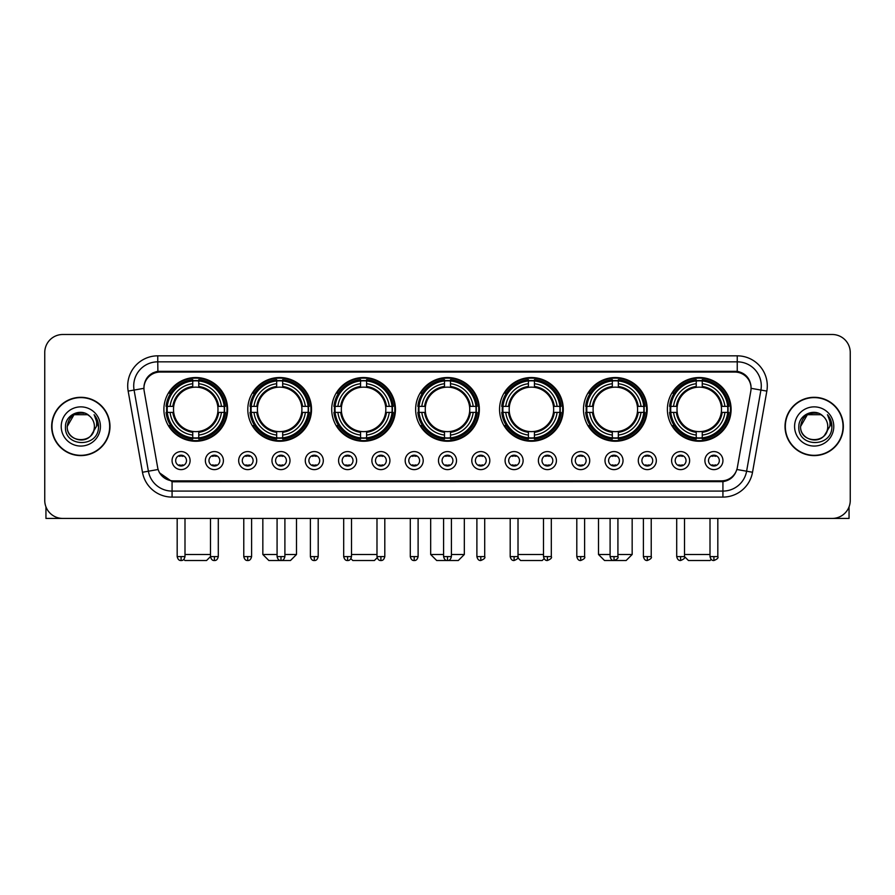 <?xml version="1.0" encoding="UTF-8"?>
<svg xmlns="http://www.w3.org/2000/svg" width="895" height="895" viewBox="0 0 895 895"><rect width="100%" height="100%" fill="white"/><g stroke="black" fill="none" stroke-linecap="round" stroke-linejoin="round"><path stroke-width="1.34" d="M499.555 409.384A31.862 31.862 0 0 0 531.417 441.246A31.862 31.862 0 0 0 563.279 409.384A31.862 31.862 0 0 0 531.417 377.533A31.862 31.862 0 0 0 499.555 409.384M247.803 409.384A31.862 31.862 0 0 0 279.665 441.246A31.862 31.862 0 0 0 311.527 409.384A31.862 31.862 0 0 0 279.665 377.533A31.862 31.862 0 0 0 247.803 409.384M331.721 409.384A31.862 31.862 0 0 0 363.583 441.246A31.862 31.862 0 0 0 395.445 409.384A31.862 31.862 0 0 0 363.583 377.533A31.862 31.862 0 0 0 331.721 409.384M415.638 409.384A31.862 31.862 0 0 0 447.5 441.246A31.862 31.862 0 0 0 479.362 409.384A31.862 31.862 0 0 0 447.5 377.533A31.862 31.862 0 0 0 415.638 409.384M583.473 409.384A31.862 31.862 0 0 0 615.335 441.246A31.862 31.862 0 0 0 647.197 409.384A31.862 31.862 0 0 0 615.335 377.533A31.862 31.862 0 0 0 583.473 409.384M667.39 409.384A31.862 31.862 0 0 0 699.252 441.246A31.862 31.862 0 0 0 731.103 409.384A31.862 31.862 0 0 0 699.252 377.533A31.862 31.862 0 0 0 667.39 409.384M163.897 409.384A31.862 31.862 0 0 0 195.748 441.246A31.862 31.862 0 0 0 227.61 409.384A31.862 31.862 0 0 0 195.748 377.533A31.862 31.862 0 0 0 163.897 409.384M223.403 460.601A9.017 9.017 0 0 1 214.386 469.618A9.017 9.017 0 0 1 205.369 460.601A9.017 9.017 0 0 1 214.386 451.583A9.017 9.017 0 0 1 223.403 460.601M208.971 460.601A5.415 5.415 0 0 0 214.386 466.015A5.415 5.415 0 0 0 219.801 460.601A5.415 5.415 0 0 0 214.386 455.197A5.415 5.415 0 0 0 208.971 460.601M256.708 460.601A9.017 9.017 0 0 1 247.691 469.618A9.017 9.017 0 0 1 238.674 460.601A9.017 9.017 0 0 1 247.691 451.583A9.017 9.017 0 0 1 256.708 460.601M242.276 460.601A5.415 5.415 0 0 0 247.691 466.015A5.415 5.415 0 0 0 253.095 460.601A5.415 5.415 0 0 0 247.691 455.197A5.415 5.415 0 0 0 242.276 460.601M290.002 460.601A9.017 9.017 0 0 1 280.985 469.618A9.017 9.017 0 0 1 271.968 460.601A9.017 9.017 0 0 1 280.985 451.583A9.017 9.017 0 0 1 290.002 460.601M275.582 460.601A5.415 5.415 0 0 0 280.985 466.015A5.415 5.415 0 0 0 286.4 460.601A5.415 5.415 0 0 0 280.985 455.197A5.415 5.415 0 0 0 275.582 460.601M323.308 460.601A9.017 9.017 0 0 1 314.29 469.618A9.017 9.017 0 0 1 305.273 460.601A9.017 9.017 0 0 1 314.29 451.583A9.017 9.017 0 0 1 323.308 460.601M308.887 460.601A5.415 5.415 0 0 0 314.29 466.015A5.415 5.415 0 0 0 319.705 460.601A5.415 5.415 0 0 0 314.29 455.197A5.415 5.415 0 0 0 308.887 460.601M356.613 460.601A9.017 9.017 0 0 1 347.596 469.618A9.017 9.017 0 0 1 338.578 460.601A9.017 9.017 0 0 1 347.596 451.583A9.017 9.017 0 0 1 356.613 460.601M342.181 460.601A5.415 5.415 0 0 0 347.596 466.015A5.415 5.415 0 0 0 352.999 460.601A5.415 5.415 0 0 0 347.596 455.197A5.415 5.415 0 0 0 342.181 460.601M389.918 460.601A9.017 9.017 0 0 1 380.901 469.618A9.017 9.017 0 0 1 371.884 460.601A9.017 9.017 0 0 1 380.901 451.583A9.017 9.017 0 0 1 389.918 460.601M375.486 460.601A5.415 5.415 0 0 0 380.901 466.015A5.415 5.415 0 0 0 386.304 460.601A5.415 5.415 0 0 0 380.901 455.197A5.415 5.415 0 0 0 375.486 460.601M423.212 460.601A9.017 9.017 0 0 1 414.195 469.618A9.017 9.017 0 0 1 405.178 460.601A9.017 9.017 0 0 1 414.195 451.583A9.017 9.017 0 0 1 423.212 460.601M408.791 460.601A5.415 5.415 0 0 0 414.195 466.015A5.415 5.415 0 0 0 419.61 460.601A5.415 5.415 0 0 0 414.195 455.197A5.415 5.415 0 0 0 408.791 460.601M456.517 460.601A9.017 9.017 0 0 1 447.5 469.618A9.017 9.017 0 0 1 438.483 460.601A9.017 9.017 0 0 1 447.5 451.583A9.017 9.017 0 0 1 456.517 460.601M442.085 460.601A5.415 5.415 0 0 0 447.5 466.015A5.415 5.415 0 0 0 452.915 460.601A5.415 5.415 0 0 0 447.5 455.197A5.415 5.415 0 0 0 442.085 460.601M489.822 460.601A9.017 9.017 0 0 1 480.805 469.618A9.017 9.017 0 0 1 471.788 460.601A9.017 9.017 0 0 1 480.805 451.583A9.017 9.017 0 0 1 489.822 460.601M475.39 460.601A5.415 5.415 0 0 0 480.805 466.015A5.415 5.415 0 0 0 486.209 460.601A5.415 5.415 0 0 0 480.805 455.197A5.415 5.415 0 0 0 475.39 460.601M523.116 460.601A9.017 9.017 0 0 1 514.099 469.618A9.017 9.017 0 0 1 505.082 460.601A9.017 9.017 0 0 1 514.099 451.583A9.017 9.017 0 0 1 523.116 460.601M508.696 460.601A5.415 5.415 0 0 0 514.099 466.015A5.415 5.415 0 0 0 519.514 460.601A5.415 5.415 0 0 0 514.099 455.197A5.415 5.415 0 0 0 508.696 460.601M556.421 460.601A9.017 9.017 0 0 1 547.404 469.618A9.017 9.017 0 0 1 538.387 460.601A9.017 9.017 0 0 1 547.404 451.583A9.017 9.017 0 0 1 556.421 460.601M542.001 460.601A5.415 5.415 0 0 0 547.404 466.015A5.415 5.415 0 0 0 552.819 460.601A5.415 5.415 0 0 0 547.404 455.197A5.415 5.415 0 0 0 542.001 460.601M589.727 460.601A9.017 9.017 0 0 1 580.71 469.618A9.017 9.017 0 0 1 571.692 460.601A9.017 9.017 0 0 1 580.71 451.583A9.017 9.017 0 0 1 589.727 460.601M575.295 460.601A5.415 5.415 0 0 0 580.71 466.015A5.415 5.415 0 0 0 586.113 460.601A5.415 5.415 0 0 0 580.71 455.197A5.415 5.415 0 0 0 575.295 460.601M623.032 460.601A9.017 9.017 0 0 1 614.015 469.618A9.017 9.017 0 0 1 604.998 460.601A9.017 9.017 0 0 1 614.015 451.583A9.017 9.017 0 0 1 623.032 460.601M608.6 460.601A5.415 5.415 0 0 0 614.015 466.015A5.415 5.415 0 0 0 619.418 460.601A5.415 5.415 0 0 0 614.015 455.197A5.415 5.415 0 0 0 608.6 460.601M656.326 460.601A9.017 9.017 0 0 1 647.309 469.618A9.017 9.017 0 0 1 638.292 460.601A9.017 9.017 0 0 1 647.309 451.583A9.017 9.017 0 0 1 656.326 460.601M641.905 460.601A5.415 5.415 0 0 0 647.309 466.015A5.415 5.415 0 0 0 652.724 460.601A5.415 5.415 0 0 0 647.309 455.197A5.415 5.415 0 0 0 641.905 460.601M689.631 460.601A9.017 9.017 0 0 1 680.614 469.618A9.017 9.017 0 0 1 671.597 460.601A9.017 9.017 0 0 1 680.614 451.583A9.017 9.017 0 0 1 689.631 460.601M675.199 460.601A5.415 5.415 0 0 0 680.614 466.015A5.415 5.415 0 0 0 686.029 460.601A5.415 5.415 0 0 0 680.614 455.197A5.415 5.415 0 0 0 675.199 460.601M722.936 460.601A9.017 9.017 0 0 1 713.919 469.618A9.017 9.017 0 0 1 704.902 460.601A9.017 9.017 0 0 1 713.919 451.583A9.017 9.017 0 0 1 722.936 460.601M708.504 460.601A5.415 5.415 0 0 0 713.919 466.015A5.415 5.415 0 0 0 719.323 460.601A5.415 5.415 0 0 0 713.919 455.197A5.415 5.415 0 0 0 708.504 460.601M190.098 460.601A9.017 9.017 0 0 1 181.081 469.618A9.017 9.017 0 0 1 172.064 460.601A9.017 9.017 0 0 1 181.081 451.583A9.017 9.017 0 0 1 190.098 460.601M175.677 460.601A5.415 5.415 0 0 0 181.081 466.015A5.415 5.415 0 0 0 186.496 460.601A5.415 5.415 0 0 0 181.081 455.197A5.415 5.415 0 0 0 175.677 460.601M144.184 391.104A16.233 16.233 0 0 1 160.16 372.063L734.84 372.063A16.233 16.233 0 0 1 750.815 391.104L737.357 467.447A16.233 16.233 0 0 1 721.37 480.861L173.63 480.861A16.233 16.233 0 0 1 157.643 467.447L144.184 391.104M166.75 412.394A29.155 29.155 0 0 1 166.75 406.386M670.254 412.394A29.155 29.155 0 0 1 670.254 406.386M586.337 412.394A29.155 29.155 0 0 1 586.337 406.386M418.502 412.394A29.155 29.155 0 0 1 418.502 406.386M334.585 412.394A29.155 29.155 0 0 1 334.585 406.386M250.667 412.394A29.155 29.155 0 0 1 250.667 406.386M502.419 412.394A29.155 29.155 0 0 1 502.419 406.386M51.664 426.456A29.155 29.155 0 0 0 80.818 455.611A29.155 29.155 0 0 0 109.973 426.456A29.155 29.155 0 0 0 80.818 397.302A29.155 29.155 0 0 0 51.664 426.456M785.027 426.456A29.155 29.155 0 0 0 814.181 455.611A29.155 29.155 0 0 0 843.336 426.456A29.155 29.155 0 0 0 814.181 397.302A29.155 29.155 0 0 0 785.027 426.456M144.005 385.89L143.961 388.318L144.005 385.89C145.258 377.891 149.845 373.047 157.755 371.335L737.245 371.335C745.143 373.036 749.73 377.88 750.994 385.89L751.039 388.318M157.755 355.83L737.245 355.83A30.061 30.061 0 0 1 766.836 391.104L752.527 472.258A30.061 30.061 0 0 1 722.925 497.094L172.075 497.094A30.061 30.061 0 0 1 142.473 472.258L128.164 391.104A30.061 30.061 0 0 1 157.755 355.83L157.755 361.837L737.245 361.837A24.042 24.042 0 0 1 760.918 390.063L746.609 471.206A24.042 24.042 0 0 1 722.925 491.086L172.075 491.086A24.042 24.042 0 0 1 148.391 471.206L134.082 390.063A24.042 24.042 0 0 1 157.755 361.837L157.889 371.313M148.335 376.269L152.653 373.002M152.799 372.924L156.994 371.47M722.925 497.094L722.925 481.655C730.074 480.47 734.694 476.408 736.798 469.483C734.705 476.408 730.085 480.458 722.925 481.655L173.943 481.767L172.075 481.655L159.411 472.75M749.439 380.319L750.994 385.89M850.25 352.518A18.034 18.034 0 0 0 832.216 334.495L62.784 334.495A18.034 18.034 0 0 0 44.75 352.518L44.75 500.394A18.034 18.034 0 0 0 62.784 518.429L832.216 518.429A18.034 18.034 0 0 0 850.25 500.394L850.25 352.518L850.25 500.394M736.865 469.495L746.609 471.206L760.918 390.063L766.836 391.104M44.75 352.518L44.75 500.394M832.216 334.495L62.784 334.495M62.784 518.429L832.216 518.429M109.671 426.456A28.853 28.853 0 0 0 80.818 397.604A28.853 28.853 0 0 0 51.966 426.456A28.853 28.853 0 0 0 80.818 455.32A28.853 28.853 0 0 0 109.671 426.456M89.713 416.197A13.582 13.582 0 0 1 94.4 426.456C95.239 443.987 66.398 443.987 67.237 426.456L74.028 414.698L87.609 414.698L89.713 416.197C81.378 407.46 65.324 414.653 65.48 426.456C63.948 447.433 97.958 447.981 98.506 427.474L98.539 426.456C98.484 422.004 97.007 418.088 94.087 414.721C96.302 418.357 97.085 422.272 96.425 426.456L91.223 435.194A13.582 13.582 0 0 0 94.4 426.456C95.239 443.987 66.398 443.987 67.237 426.456C68.557 416.701 74.151 412.293 84.029 413.255M91.223 435.194C84.018 444.938 66.521 438.707 67.237 426.456M61.218 426.456A19.6 19.6 0 0 0 80.818 446.057A19.6 19.6 0 0 0 100.419 426.456A19.6 19.6 0 0 0 80.818 406.867A19.6 19.6 0 0 0 61.218 426.456M94.221 414.866L98.528 426.971M45.947 506.872L45.947 518.429L115.679 518.429M843.034 426.456A28.853 28.853 0 0 0 814.181 397.604A28.853 28.853 0 0 0 785.329 426.456A28.853 28.853 0 0 0 814.181 455.32A28.853 28.853 0 0 0 843.034 426.456M823.087 416.197A13.582 13.582 0 0 1 827.763 426.456C828.602 443.987 799.761 443.987 800.6 426.456L807.391 414.698L820.972 414.698L823.087 416.197C814.741 407.46 798.698 414.653 798.843 426.456C797.322 447.433 831.321 447.981 831.869 427.474L831.902 426.456C831.847 422.004 830.37 418.088 827.45 414.721C829.665 418.357 830.448 422.272 829.799 426.456L824.597 435.194A13.582 13.582 0 0 0 827.763 426.456C828.602 443.987 799.761 443.987 800.6 426.456C801.92 416.701 807.514 412.293 817.392 413.255M824.597 435.194C817.381 444.938 799.895 438.707 800.6 426.456M794.581 426.456A19.6 19.6 0 0 0 814.181 446.057A19.6 19.6 0 0 0 833.782 426.456A19.6 19.6 0 0 0 814.181 406.867A19.6 19.6 0 0 0 794.581 426.456M827.584 414.866L831.891 426.971M210.482 518.429L210.482 556.6C211.164 559.386 212.462 560.695 214.386 560.505L214.386 556.6L210.482 556.6L206.566 560.505L184.929 560.505L183.822 559.397M184.996 554.497L210.482 554.497M198.757 437.845L198.757 439.053A29.815 29.815 0 0 0 225.417 412.394L224.209 412.394A28.618 28.618 0 0 1 198.757 437.845L198.757 435.059A25.843 25.843 0 0 0 221.423 412.394L217.787 412.394A22.241 22.241 0 0 0 198.757 387.356L198.757 380.934A28.618 28.618 0 0 1 224.209 406.386L225.417 406.386A29.815 29.815 0 0 0 198.757 379.726L198.757 380.934M167.298 412.394L166.09 412.394A29.815 29.815 0 0 0 192.749 439.053L192.749 437.845A28.618 28.618 0 0 1 167.298 412.394L170.084 412.394A25.843 25.843 0 0 0 192.749 435.059L192.749 431.424A22.241 22.241 0 0 0 217.787 412.394L218.682 412.394A23.125 23.125 0 0 1 198.757 432.319L198.757 435.059M192.749 380.934L192.749 379.726A29.815 29.815 0 0 0 166.09 406.386L167.298 406.386A28.618 28.618 0 0 1 192.749 380.934L192.749 383.72A25.843 25.843 0 0 0 170.084 406.386L173.708 406.386A22.241 22.241 0 0 0 192.749 431.424L192.749 432.319A23.125 23.125 0 0 1 172.824 412.394L170.084 412.394M167.354 412.394A28.55 28.55 0 0 1 167.354 406.386M198.757 380.99A28.55 28.55 0 0 0 192.749 380.99M224.142 406.386A28.55 28.55 0 0 1 224.142 412.394M224.209 406.386L221.423 406.386A25.843 25.843 0 0 0 198.757 383.72M221.423 412.394L224.209 412.394M192.749 435.059L192.749 437.845M217.787 406.386L221.423 406.386M217.787 412.394A22.241 22.241 0 0 1 198.757 431.424L198.757 432.319M192.749 431.424A22.241 22.241 0 0 1 173.708 412.394L172.824 412.394M198.757 437.778A28.55 28.55 0 0 1 192.749 437.778M170.084 406.386L167.298 406.386M192.749 387.311L192.749 383.72M198.757 387.356A22.241 22.241 0 0 0 173.708 406.386L172.824 406.386A23.125 23.125 0 0 1 192.749 386.461M198.757 387.311L198.757 386.461A23.125 23.125 0 0 1 218.682 406.386M170.744 393.162L169.032 393.162A31.258 31.258 0 0 1 227.006 409.384A31.258 31.258 0 0 1 169.032 425.617L170.744 425.617M284.901 554.497L296.502 554.497L290.483 560.505L268.847 560.505L262.839 554.497L277.081 554.497M282.675 437.845L282.675 439.053A29.815 29.815 0 0 0 309.334 412.394L308.126 412.394A28.618 28.618 0 0 1 282.675 437.845L282.675 435.059A25.843 25.843 0 0 0 305.34 412.394L301.704 412.394A22.241 22.241 0 0 0 282.675 387.356L282.675 380.934A28.618 28.618 0 0 1 308.126 406.386L309.334 406.386A29.815 29.815 0 0 0 282.675 379.726L282.675 380.934M251.215 412.394L250.007 412.394A29.815 29.815 0 0 0 276.667 439.053L276.667 437.845A28.618 28.618 0 0 1 251.215 412.394L253.99 412.394A25.843 25.843 0 0 0 276.667 435.059L276.667 431.424A22.241 22.241 0 0 0 301.704 412.394L302.588 412.394A23.125 23.125 0 0 1 282.675 432.319L282.675 435.059M276.667 380.934L276.667 379.726A29.815 29.815 0 0 0 250.007 406.386L251.215 406.386A28.618 28.618 0 0 1 276.667 380.934L276.667 383.72A25.843 25.843 0 0 0 253.99 406.386L257.626 406.386A22.241 22.241 0 0 0 276.667 431.424L276.667 432.319A23.125 23.125 0 0 1 256.742 412.394L253.99 412.394M251.271 412.394A28.55 28.55 0 0 1 251.271 406.386M282.675 380.99A28.55 28.55 0 0 0 276.667 380.99M308.059 406.386A28.55 28.55 0 0 1 308.059 412.394M308.126 406.386L305.34 406.386A25.843 25.843 0 0 0 282.675 383.72M305.34 412.394L308.126 412.394M276.667 435.059L276.667 437.845M301.704 406.386L305.34 406.386M301.704 412.394A22.241 22.241 0 0 1 282.675 431.424L282.675 432.319M276.667 431.424A22.241 22.241 0 0 1 257.626 412.394L256.742 412.394M282.675 437.778A28.55 28.55 0 0 1 276.667 437.778M253.99 406.386L251.215 406.386M276.667 387.311L276.667 383.72M282.675 387.356A22.241 22.241 0 0 0 257.626 406.386L256.742 406.386A23.125 23.125 0 0 1 276.667 386.461M282.675 387.311L282.675 386.461A23.125 23.125 0 0 1 302.588 406.386M254.661 393.162L252.949 393.162A31.258 31.258 0 0 1 310.923 409.384A31.258 31.258 0 0 1 252.949 425.617L254.661 425.617M377.164 557.753L374.401 560.505L352.764 560.505L350.918 558.659M351.5 554.497L376.985 554.497M366.592 437.845L366.592 439.053A29.815 29.815 0 0 0 393.252 412.394L392.044 412.394A28.618 28.618 0 0 1 366.592 437.845L366.592 435.059A25.843 25.843 0 0 0 389.258 412.394L385.622 412.394A22.241 22.241 0 0 0 366.592 387.356L366.592 380.934A28.618 28.618 0 0 1 392.044 406.386L393.252 406.386A29.815 29.815 0 0 0 366.592 379.726L366.592 380.934M335.133 412.394L333.924 412.394A29.815 29.815 0 0 0 360.573 439.053L360.573 437.845A28.618 28.618 0 0 1 335.133 412.394L337.907 412.394A25.843 25.843 0 0 0 360.573 435.059L360.573 431.424A22.241 22.241 0 0 0 385.622 412.394L386.506 412.394A23.125 23.125 0 0 1 366.592 432.319L366.592 435.059M360.573 380.934L360.573 379.726A29.815 29.815 0 0 0 333.924 406.386L335.133 406.386A28.618 28.618 0 0 1 360.573 380.934L360.573 383.72A25.843 25.843 0 0 0 337.907 406.386L341.543 406.386A22.241 22.241 0 0 0 360.573 431.424L360.573 432.319A23.125 23.125 0 0 1 340.659 412.394L337.907 412.394M335.189 412.394A28.55 28.55 0 0 1 335.189 406.386M366.592 380.99A28.55 28.55 0 0 0 360.573 380.99M391.976 406.386A28.55 28.55 0 0 1 391.976 412.394M392.044 406.386L389.258 406.386A25.843 25.843 0 0 0 366.592 383.72M389.258 412.394L392.044 412.394M360.573 435.059L360.573 437.845M385.622 406.386L389.258 406.386M385.622 412.394A22.241 22.241 0 0 1 366.592 431.424L366.592 432.319M360.573 431.424A22.241 22.241 0 0 1 341.543 412.394L340.659 412.394M366.592 437.778A28.55 28.55 0 0 1 360.573 437.778M337.907 406.386L335.133 406.386M360.573 387.311L360.573 383.72M366.592 387.356A22.241 22.241 0 0 0 341.543 406.386L340.659 406.386A23.125 23.125 0 0 1 360.573 386.461M366.592 387.311L366.592 386.461A23.125 23.125 0 0 1 386.506 406.386M338.567 393.162L336.867 393.162A31.258 31.258 0 0 1 394.84 409.384A31.258 31.258 0 0 1 336.867 425.617L338.567 425.617M451.404 554.497L464.326 554.497L458.318 560.505L436.682 560.505L430.674 554.497L443.596 554.497M450.509 437.845L450.509 439.053A29.815 29.815 0 0 0 477.158 412.394L475.95 412.394A28.618 28.618 0 0 1 450.509 437.845L450.509 435.059A25.843 25.843 0 0 0 473.175 412.394L469.539 412.394A22.241 22.241 0 0 0 450.509 387.356L450.509 380.934A28.618 28.618 0 0 1 475.95 406.386L477.158 406.386A29.815 29.815 0 0 0 450.509 379.726L450.509 380.934M419.05 412.394L417.842 412.394A29.815 29.815 0 0 0 444.491 439.053L444.491 437.845A28.618 28.618 0 0 1 419.05 412.394L421.825 412.394A25.843 25.843 0 0 0 444.491 435.059L444.491 431.424A22.241 22.241 0 0 0 469.539 412.394L470.423 412.394A23.125 23.125 0 0 1 450.509 432.319L450.509 435.059M444.491 380.934L444.491 379.726A29.815 29.815 0 0 0 417.842 406.386L419.05 406.386A28.618 28.618 0 0 1 444.491 380.934L444.491 383.72A25.843 25.843 0 0 0 421.825 406.386L425.461 406.386A22.241 22.241 0 0 0 444.491 431.424L444.491 432.319A23.125 23.125 0 0 1 424.577 412.394L421.825 412.394M419.106 412.394A28.55 28.55 0 0 1 419.106 406.386M450.509 380.99A28.55 28.55 0 0 0 444.491 380.99M475.894 406.386A28.55 28.55 0 0 1 475.894 412.394M475.95 406.386L473.175 406.386A25.843 25.843 0 0 0 450.509 383.72M473.175 412.394L475.95 412.394M444.491 435.059L444.491 437.845M469.539 406.386L473.175 406.386M469.539 412.394A22.241 22.241 0 0 1 450.509 431.424L450.509 432.319M444.491 431.424A22.241 22.241 0 0 1 425.461 412.394L424.577 412.394M450.509 437.778A28.55 28.55 0 0 1 444.491 437.778M421.825 406.386L419.05 406.386M444.491 387.311L444.491 383.72M450.509 387.356A22.241 22.241 0 0 0 425.461 406.386L424.577 406.386A23.125 23.125 0 0 1 444.491 386.461M450.509 387.311L450.509 386.461A23.125 23.125 0 0 1 470.423 406.386M422.485 393.162L420.784 393.162A31.258 31.258 0 0 1 478.758 409.384A31.258 31.258 0 0 1 420.784 425.617L422.485 425.617M544.082 558.659L542.236 560.505L520.599 560.505L517.836 557.753M518.015 554.497L543.5 554.497M534.427 437.845L534.427 439.053A29.815 29.815 0 0 0 561.075 412.394L559.867 412.394A28.618 28.618 0 0 1 534.427 437.845L534.427 435.059A25.843 25.843 0 0 0 557.093 412.394L553.457 412.394A22.241 22.241 0 0 0 534.427 387.356L534.427 380.934A28.618 28.618 0 0 1 559.867 406.386L561.075 406.386A29.815 29.815 0 0 0 534.427 379.726L534.427 380.934M502.956 412.394L501.748 412.394A29.815 29.815 0 0 0 528.408 439.053L528.408 437.845A28.618 28.618 0 0 1 502.956 412.394L505.742 412.394A25.843 25.843 0 0 0 528.408 435.059L528.408 431.424A22.241 22.241 0 0 0 553.457 412.394L554.341 412.394A23.125 23.125 0 0 1 534.427 432.319L534.427 435.059M528.408 380.934L528.408 379.726A29.815 29.815 0 0 0 501.748 406.386L502.956 406.386A28.618 28.618 0 0 1 528.408 380.934L528.408 383.72A25.843 25.843 0 0 0 505.742 406.386L509.378 406.386A22.241 22.241 0 0 0 528.408 431.424L528.408 432.319A23.125 23.125 0 0 1 508.494 412.394L505.742 412.394M503.024 412.394A28.55 28.55 0 0 1 503.024 406.386M534.427 380.99A28.55 28.55 0 0 0 528.408 380.99M559.811 406.386A28.55 28.55 0 0 1 559.811 412.394M559.867 406.386L557.093 406.386A25.843 25.843 0 0 0 534.427 383.72M557.093 412.394L559.867 412.394M528.408 435.059L528.408 437.845M553.457 406.386L557.093 406.386M553.457 412.394A22.241 22.241 0 0 1 534.427 431.424L534.427 432.319M528.408 431.424A22.241 22.241 0 0 1 509.378 412.394L508.494 412.394M534.427 437.778A28.55 28.55 0 0 1 528.408 437.778M505.742 406.386L502.956 406.386M528.408 387.311L528.408 383.72M534.427 387.356A22.241 22.241 0 0 0 509.378 406.386L508.494 406.386A23.125 23.125 0 0 1 528.408 386.461M534.427 387.311L534.427 386.461A23.125 23.125 0 0 1 554.341 406.386M506.402 393.162L504.702 393.162A31.258 31.258 0 0 1 562.675 409.384A31.258 31.258 0 0 1 504.702 425.617L506.402 425.617M617.919 554.497L632.161 554.497L626.153 560.505L604.517 560.505L598.498 554.497L610.099 554.497M618.333 437.845L618.333 439.053A29.815 29.815 0 0 0 644.993 412.394L643.785 412.394A28.618 28.618 0 0 1 618.333 437.845L618.333 435.059A25.843 25.843 0 0 0 641.01 412.394L637.374 412.394A22.241 22.241 0 0 0 618.333 387.356L618.333 380.934A28.618 28.618 0 0 1 643.785 406.386L644.993 406.386A29.815 29.815 0 0 0 618.333 379.726L618.333 380.934M586.874 412.394L585.666 412.394A29.815 29.815 0 0 0 612.325 439.053L612.325 437.845A28.618 28.618 0 0 1 586.874 412.394L589.66 412.394A25.843 25.843 0 0 0 612.325 435.059L612.325 431.424A22.241 22.241 0 0 0 637.374 412.394L638.258 412.394A23.125 23.125 0 0 1 618.333 432.319L618.333 435.059M612.325 380.934L612.325 379.726A29.815 29.815 0 0 0 585.666 406.386L586.874 406.386A28.618 28.618 0 0 1 612.325 380.934L612.325 383.72A25.843 25.843 0 0 0 589.66 406.386L593.296 406.386A22.241 22.241 0 0 0 612.325 431.424L612.325 432.319A23.125 23.125 0 0 1 592.412 412.394L589.66 412.394M586.941 412.394A28.55 28.55 0 0 1 586.941 406.386M618.333 380.99A28.55 28.55 0 0 0 612.325 380.99M643.729 406.386A28.55 28.55 0 0 1 643.729 412.394M643.785 406.386L641.01 406.386A25.843 25.843 0 0 0 618.333 383.72M641.01 412.394L643.785 412.394M612.325 435.059L612.325 437.845M637.374 406.386L641.01 406.386M637.374 412.394A22.241 22.241 0 0 1 618.333 431.424L618.333 432.319M612.325 431.424A22.241 22.241 0 0 1 593.296 412.394L592.412 412.394M618.333 437.778A28.55 28.55 0 0 1 612.325 437.778M589.66 406.386L586.874 406.386M612.325 387.311L612.325 383.72M618.333 387.356A22.241 22.241 0 0 0 593.296 406.386L592.412 406.386A23.125 23.125 0 0 1 612.325 386.461M618.333 387.311L618.333 386.461A23.125 23.125 0 0 1 638.258 406.386M590.32 393.162L588.619 393.162A31.258 31.258 0 0 1 646.593 409.384A31.258 31.258 0 0 1 588.619 425.617L590.32 425.617M711.178 559.397L710.071 560.505L688.434 560.505L684.518 556.6L676.709 556.6C677.392 559.386 678.69 560.695 680.614 560.505L680.614 556.6M684.518 554.497L710.003 554.497M702.251 437.845L702.251 439.053A29.815 29.815 0 0 0 728.91 412.394L727.702 412.394A28.618 28.618 0 0 1 702.251 437.845L702.251 435.059A25.843 25.843 0 0 0 724.916 412.394L721.292 412.394A22.241 22.241 0 0 0 702.251 387.356L702.251 380.934A28.618 28.618 0 0 1 727.702 406.386L728.91 406.386A29.815 29.815 0 0 0 702.251 379.726L702.251 380.934M670.791 412.394L669.583 412.394A29.815 29.815 0 0 0 696.243 439.053L696.243 437.845A28.618 28.618 0 0 1 670.791 412.394L673.577 412.394A25.843 25.843 0 0 0 696.243 435.059L696.243 431.424A22.241 22.241 0 0 0 721.292 412.394L722.175 412.394A23.125 23.125 0 0 1 702.251 432.319L702.251 435.059M696.243 380.934L696.243 379.726A29.815 29.815 0 0 0 669.583 406.386L670.791 406.386A28.618 28.618 0 0 1 696.243 380.934L696.243 383.72A25.843 25.843 0 0 0 673.577 406.386L677.213 406.386A22.241 22.241 0 0 0 696.243 431.424L696.243 432.319A23.125 23.125 0 0 1 676.318 412.394L673.577 412.394M670.858 412.394A28.55 28.55 0 0 1 670.858 406.386M702.251 380.99A28.55 28.55 0 0 0 696.243 380.99M727.646 406.386A28.55 28.55 0 0 1 727.646 412.394M727.702 406.386L724.916 406.386A25.843 25.843 0 0 0 702.251 383.72M724.916 412.394L727.702 412.394M696.243 435.059L696.243 437.845M721.292 406.386L724.916 406.386M721.292 412.394A22.241 22.241 0 0 1 702.251 431.424L702.251 432.319M696.243 431.424A22.241 22.241 0 0 1 677.213 412.394L676.318 412.394M702.251 437.778A28.55 28.55 0 0 1 696.243 437.778M673.577 406.386L670.791 406.386M696.243 387.311L696.243 383.72M702.251 387.356A22.241 22.241 0 0 0 677.213 406.386L676.318 406.386A23.125 23.125 0 0 1 696.243 386.461M702.251 387.311L702.251 386.461A23.125 23.125 0 0 1 722.175 406.386M674.237 393.162L672.537 393.162A31.258 31.258 0 0 1 730.51 409.384A31.258 31.258 0 0 1 672.537 425.617L674.237 425.617M179.28 465.702L179.28 464.852A4.609 4.609 0 0 0 182.882 464.852L182.882 465.702M182.882 455.499L182.882 456.361A4.609 4.609 0 0 0 179.28 456.361L179.28 455.499M849.053 506.872L849.053 518.429L779.321 518.429M212.585 465.702L212.585 464.852A4.609 4.609 0 0 0 216.187 464.852L216.187 465.702M216.187 455.499L216.187 456.361A4.609 4.609 0 0 0 212.585 456.361L212.585 455.499M245.89 465.702L245.89 464.852A4.609 4.609 0 0 0 249.492 464.852L249.492 465.702M249.492 455.499L249.492 456.361A4.609 4.609 0 0 0 245.89 456.361L245.89 455.499M279.184 465.702L279.184 464.852A4.609 4.609 0 0 0 282.798 464.852L282.798 465.702M282.798 455.499L282.798 456.361A4.609 4.609 0 0 0 279.184 456.361L279.184 455.499M312.489 465.702L312.489 464.852A4.609 4.609 0 0 0 316.092 464.852L316.092 465.702M316.092 455.499L316.092 456.361A4.609 4.609 0 0 0 312.489 456.361L312.489 455.499M345.794 465.702L345.794 464.852A4.609 4.609 0 0 0 349.397 464.852L349.397 465.702M349.397 455.499L349.397 456.361A4.609 4.609 0 0 0 345.794 456.361L345.794 455.499M379.088 465.702L379.088 464.852A4.609 4.609 0 0 0 382.702 464.852L382.702 465.702M382.702 455.499L382.702 456.361A4.609 4.609 0 0 0 379.088 456.361L379.088 455.499M412.394 465.702L412.394 464.852A4.609 4.609 0 0 0 415.996 464.852L415.996 465.702M415.996 455.499L415.996 456.361A4.609 4.609 0 0 0 412.394 456.361L412.394 455.499M445.699 465.702L445.699 464.852A4.609 4.609 0 0 0 449.301 464.852L449.301 465.702M449.301 455.499L449.301 456.361A4.609 4.609 0 0 0 445.699 456.361L445.699 455.499M479.004 465.702L479.004 464.852A4.609 4.609 0 0 0 482.606 464.852L482.606 465.702M482.606 455.499L482.606 456.361A4.609 4.609 0 0 0 479.004 456.361L479.004 455.499M512.298 465.702L512.298 464.852A4.609 4.609 0 0 0 515.912 464.852L515.912 465.702M515.912 455.499L515.912 456.361A4.609 4.609 0 0 0 512.298 456.361L512.298 455.499M545.603 465.702L545.603 464.852A4.609 4.609 0 0 0 549.206 464.852L549.206 465.702M549.206 455.499L549.206 456.361A4.609 4.609 0 0 0 545.603 456.361L545.603 455.499M578.908 465.702L578.908 464.852A4.609 4.609 0 0 0 582.511 464.852L582.511 465.702M582.511 455.499L582.511 456.361A4.609 4.609 0 0 0 578.908 456.361L578.908 455.499M612.202 465.702L612.202 464.852A4.609 4.609 0 0 0 615.816 464.852L615.816 465.702M615.816 455.499L615.816 456.361A4.609 4.609 0 0 0 612.202 456.361L612.202 455.499M645.508 465.702L645.508 464.852A4.609 4.609 0 0 0 649.11 464.852L649.11 465.702M649.11 455.499L649.11 456.361A4.609 4.609 0 0 0 645.508 456.361L645.508 455.499M678.813 465.702L678.813 464.852A4.609 4.609 0 0 0 682.415 464.852L682.415 465.702M682.415 455.499L682.415 456.361A4.609 4.609 0 0 0 678.813 456.361L678.813 455.499M712.118 465.702L712.118 464.852A4.609 4.609 0 0 0 715.72 464.852L715.72 465.702M715.72 455.499L715.72 456.361A4.609 4.609 0 0 0 712.118 456.361L712.118 455.499M737.245 355.83L737.245 371.335M128.164 391.104L134.082 390.063A24.042 24.042 0 0 1 133.713 385.89M134.082 390.063L143.938 388.318M172.075 497.094L172.075 481.655M142.473 472.258L158.135 469.495M751.062 388.318L760.918 390.063M746.609 471.206L752.527 472.258M192.749 438.058A28.819 28.819 0 0 0 198.757 438.058M224.421 412.394A28.819 28.819 0 0 0 224.421 406.386M198.757 380.722A28.819 28.819 0 0 0 192.749 380.722M276.667 438.058A28.819 28.819 0 0 0 282.675 438.058M308.327 412.394A28.819 28.819 0 0 0 308.327 406.386M282.675 380.722A28.819 28.819 0 0 0 276.667 380.722M360.573 438.058A28.819 28.819 0 0 0 366.592 438.058M392.245 412.394A28.819 28.819 0 0 0 392.245 406.386M366.592 380.722A28.819 28.819 0 0 0 360.573 380.722M444.491 438.058A28.819 28.819 0 0 0 450.509 438.058M476.162 412.394A28.819 28.819 0 0 0 476.162 406.386M450.509 380.722A28.819 28.819 0 0 0 444.491 380.722M528.408 438.058A28.819 28.819 0 0 0 534.427 438.058M560.08 412.394A28.819 28.819 0 0 0 560.08 406.386M534.427 380.722A28.819 28.819 0 0 0 528.408 380.722M612.325 438.058A28.819 28.819 0 0 0 618.333 438.058M643.997 412.394A28.819 28.819 0 0 0 643.997 406.386M618.333 380.722A28.819 28.819 0 0 0 612.325 380.722M696.243 438.058A28.819 28.819 0 0 0 702.251 438.058M727.915 412.394A28.819 28.819 0 0 0 727.915 406.386M702.251 380.722A28.819 28.819 0 0 0 696.243 380.722M181.081 556.6L177.176 556.6C177.859 559.386 179.157 560.695 181.081 560.505L181.081 556.6L184.996 556.6L184.996 518.429M218.29 518.429L218.29 556.6L214.386 556.6M247.691 556.6L243.776 556.6C244.458 559.386 245.767 560.695 247.691 560.505L247.691 556.6L251.596 556.6L251.596 518.429M280.985 556.6L277.081 556.6C277.763 559.386 279.072 560.695 280.985 560.505L280.985 556.6L284.901 556.6L284.901 518.429M314.29 556.6L310.386 556.6C311.068 559.386 312.366 560.695 314.29 560.505L314.29 556.6L318.195 556.6L318.195 518.429M347.596 556.6L343.691 556.6C344.374 559.386 345.671 560.695 347.596 560.505L347.596 556.6L351.5 556.6L351.5 518.429M380.901 556.6L376.985 556.6C377.668 559.386 378.977 560.695 380.901 560.505L380.901 556.6L384.805 556.6L384.805 518.429M414.195 556.6L410.29 556.6C410.973 559.386 412.271 560.695 414.195 560.505L414.195 556.6L418.11 556.6L418.11 518.429M447.5 556.6L443.596 556.6C444.278 559.386 445.576 560.695 447.5 560.505L447.5 556.6L451.404 556.6L451.404 518.429M480.805 556.6L476.89 556.6C477.572 559.386 478.881 560.695 480.805 560.505L480.805 556.6L484.71 556.6L484.71 518.429M514.099 556.6L510.195 556.6C510.877 559.386 512.186 560.695 514.099 560.505L514.099 556.6L518.015 556.6L518.015 518.429M547.404 556.6L543.5 556.6C544.182 559.386 545.48 560.695 547.404 560.505L547.404 556.6L551.309 556.6L551.309 518.429M580.71 556.6L576.805 556.6C577.488 559.386 578.785 560.695 580.71 560.505L580.71 556.6L584.614 556.6L584.614 518.429M614.015 556.6L610.099 556.6C610.782 559.386 612.09 560.695 614.015 560.505L614.015 556.6L617.919 556.6L617.919 518.429M647.309 556.6L643.404 556.6C644.087 559.386 645.384 560.695 647.309 560.505L647.309 556.6L651.224 556.6L651.224 518.429M713.919 556.6L710.003 556.6C710.686 559.386 711.995 560.695 713.919 560.505L713.919 556.6L717.824 556.6L717.824 518.429M296.502 518.429L296.502 554.497M262.839 518.429L262.839 554.497M464.326 518.429L464.326 554.497M430.674 518.429L430.674 554.497M632.161 518.429L632.161 554.497M598.498 518.429L598.498 554.497M177.176 556.6L177.176 518.429M184.996 556.6C184.314 559.386 183.005 560.695 181.081 560.505M218.29 556.6C217.608 559.386 216.31 560.695 214.386 560.505M243.776 556.6L243.776 518.429M251.596 556.6C250.913 559.386 249.615 560.695 247.691 560.505M277.081 556.6L277.081 518.429M284.901 556.6C284.218 559.386 282.909 560.695 280.985 560.505M310.386 556.6L310.386 518.429M318.195 556.6C317.512 559.386 316.215 560.695 314.29 560.505M343.691 556.6L343.691 518.429M351.5 556.6C350.818 559.386 349.52 560.695 347.596 560.505M376.985 556.6L376.985 518.429M384.805 556.6C384.123 559.386 382.814 560.695 380.901 560.505M410.29 556.6L410.29 518.429M418.11 556.6C417.428 559.386 416.119 560.695 414.195 560.505M443.596 556.6L443.596 518.429M451.404 556.6C450.722 559.386 449.424 560.695 447.5 560.505M476.89 556.6L476.89 518.429M484.71 556.6C485.504 557.853 484.195 559.151 480.805 560.505M510.195 556.6L510.195 518.429M518.015 556.6C518.809 557.853 517.5 559.151 514.099 560.505M543.5 556.6L543.5 518.429M551.309 556.6C552.103 557.853 550.805 559.151 547.404 560.505M576.805 556.6L576.805 518.429M584.614 556.6C585.408 557.853 584.111 559.151 580.71 560.505M610.099 556.6L610.099 518.429M617.919 556.6C618.713 557.853 617.405 559.151 614.015 560.505M643.404 556.6L643.404 518.429M651.224 556.6C652.007 557.853 650.71 559.151 647.309 560.505M680.614 560.505C684.015 559.151 685.313 557.853 684.518 556.6L684.518 518.429M676.709 556.6L676.709 518.429M710.003 556.6L710.003 518.429M717.824 556.6C718.618 557.853 717.309 559.151 713.919 560.505"/></g></svg>
